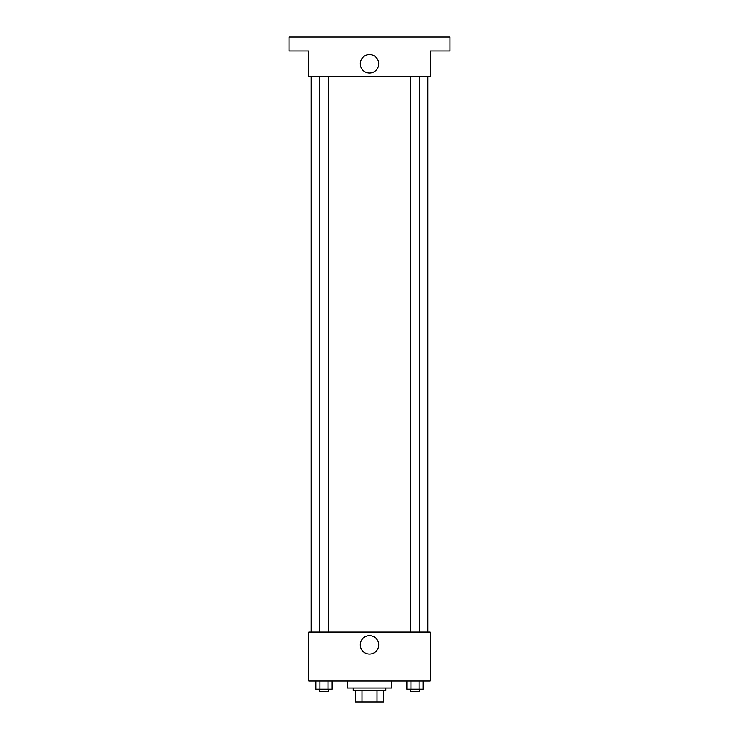 <?xml version="1.0" encoding="UTF-8"?>
<svg xmlns="http://www.w3.org/2000/svg" width="739" height="739" viewBox="0 0 739 739"><rect width="100%" height="100%" fill="white"/><g stroke="black" fill="none" stroke-linecap="round" stroke-linejoin="round"><path stroke-width="1.11" d="M377.029 690.383L377.029 702.05L355.496 702.05L355.496 690.383M377.029 702.05L383.504 702.05L383.504 690.383L383.504 702.05M385.832 688.046L385.832 690.383L353.168 690.383L353.168 688.046M361.971 690.383L361.971 702.05M347.33 681.044L347.33 688.046L391.67 688.046L391.67 681.044M430.172 681.044L308.828 681.044L308.828 632.039L430.172 632.039L430.172 681.044M378.728 644.879A9.228 9.228 0 0 1 364.881 652.87A9.228 9.228 0 0 1 364.881 636.879A9.228 9.228 0 0 1 378.728 644.879M427.844 76.625L427.844 632.039M410.385 632.039L410.385 76.625M328.615 76.625L328.615 632.039M430.172 76.625L308.828 76.625L308.828 50.954L288.986 50.954L288.986 36.95L450.014 36.95L450.014 50.954L430.172 50.954L430.172 76.625M378.728 63.785A9.228 9.228 0 0 1 364.881 71.785A9.228 9.228 0 0 1 364.881 55.794A9.228 9.228 0 0 1 378.728 63.785M423.142 681.044L423.142 689.219L406.967 689.219L406.967 681.044M419.096 681.044L419.096 689.219M411.013 681.044L411.013 689.219M419.724 689.219L419.724 691.547L410.385 691.547L410.385 689.219M332.033 681.044L332.033 689.219L315.858 689.219L315.858 681.044M327.987 681.044L327.987 689.219M319.904 681.044L319.904 689.219M328.615 689.219L328.615 691.547L319.276 691.547L319.276 689.219M311.156 76.625L311.156 632.039M419.724 632.039L419.724 76.625M319.276 76.625L319.276 632.039"/></g></svg>
